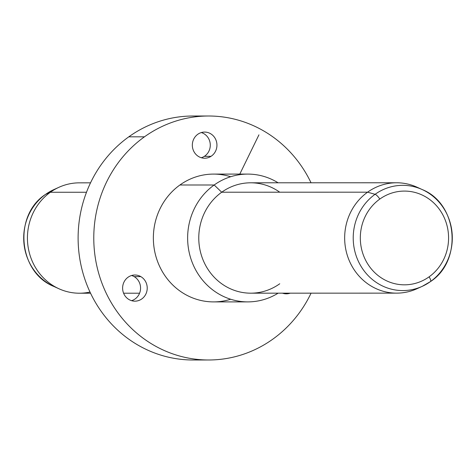 <?xml version="1.0" encoding="UTF-8"?>
<svg xmlns="http://www.w3.org/2000/svg" width="476" height="476" viewBox="0 0 476 476"><rect width="100%" height="100%" fill="white"/><g stroke="black" fill="none" stroke-linecap="round" stroke-linejoin="round"><path stroke-width="0.71" d="M283.523 293.168A13.072 12.305 -90 0 1 283 293.335A13.072 12.305 90 0 0 283.523 293.168M290.181 293.168A13.072 12.305 -90 0 1 286.326 293.823A13.072 12.305 -90 0 1 282.476 293.168A13.072 12.305 90 0 0 290.181 293.168M208.655 359.987L192.988 359.993A121.987 114.847 -90 0 1 83.127 273.646A121.987 114.847 -90 0 1 128.794 136.826L144.46 136.82A121.987 114.847 90 0 0 98.788 273.64A121.987 114.847 90 0 0 208.655 359.987A121.987 114.847 90 0 0 272.796 339.174A121.987 114.847 90 0 0 311.066 293.162A121.987 114.847 -90 0 1 272.796 339.174A121.987 114.847 -90 0 1 113.377 306.151A121.987 114.847 -90 0 1 144.46 136.82L128.794 136.826A121.987 114.847 -90 0 1 192.935 116.013L208.601 116.007A121.987 114.847 90 0 0 144.46 136.82A121.987 114.847 -90 0 1 311.042 182.79A121.987 114.847 90 0 0 208.601 116.007M230.646 176.739A63.897 60.16 90 0 0 179.91 184.997A63.897 60.16 90 0 0 159.115 265.269A63.897 60.16 90 0 0 230.67 299.243M279.733 192.203A55.186 51.955 90 0 0 221.703 192.221L214.182 184.991A63.897 60.16 90 0 0 190.257 256.659A63.897 60.16 90 0 0 247.806 301.891L213.54 301.897A63.897 60.16 -90 0 1 155.991 256.665A63.897 60.16 -90 0 1 179.91 184.997L214.182 184.991A63.897 60.16 -90 0 1 278.103 182.796A63.897 60.16 90 0 0 247.776 174.091A63.897 60.16 90 0 0 214.182 184.991L179.91 184.997A63.897 60.16 -90 0 1 213.51 174.097L247.776 174.091M247.806 301.891A63.897 60.16 90 0 0 278.133 293.168A63.897 60.16 -90 0 1 196.844 271.969A63.897 60.16 -90 0 1 214.182 184.991L221.703 192.221A55.186 51.955 90 0 0 207.637 268.821A55.186 51.955 90 0 0 279.757 283.761M419.594 188.466A55.186 51.955 90 0 0 396.603 182.772A55.186 51.955 90 0 0 367.585 192.185L221.703 192.221A55.186 51.955 -90 0 1 250.715 182.802L396.603 182.772M396.627 293.139L250.739 293.174A55.186 51.955 -90 0 1 201.039 254.113A55.186 51.955 -90 0 1 221.703 192.221L367.585 192.185A55.186 51.955 90 0 0 346.927 254.077A55.186 51.955 90 0 0 396.627 293.139A55.186 51.955 90 0 0 419.618 287.439M430.441 281.602A52.622 49.546 90 0 0 452.081 232.972A52.622 49.546 90 0 0 422.194 189.549A52.622 49.546 90 0 0 375.082 194.309L367.585 192.185A55.186 51.955 -90 0 1 416.994 187.193L422.194 189.549C457.787 203.686 462.886 260.622 430.524 281.554A5.807 1.624 -125.6 0 0 429.102 276.83A46.868 44.125 90 0 0 441.044 211.766A46.868 44.125 90 0 0 379.794 199.081A5.807 1.624 -125.6 0 0 375.082 194.309A52.622 49.546 90 0 0 359.243 263.097A52.622 49.546 90 0 0 422.218 286.35A52.622 49.546 90 0 0 430.441 281.602A5.807 1.624 -125.6 0 0 430.524 281.554A5.807 1.624 54.4 0 1 430.441 281.602A52.622 49.546 -90 0 1 422.218 286.35A52.622 49.546 -90 0 1 359.243 263.097A52.622 49.546 -90 0 1 375.082 194.309A52.622 49.546 -90 0 1 422.194 189.549M417.018 288.706A55.186 51.955 -90 0 1 350.973 264.323A55.186 51.955 -90 0 1 367.585 192.185L375.082 194.309A5.807 1.624 54.4 0 1 379.794 199.081A46.868 44.125 90 0 0 367.847 264.138A46.868 44.125 90 0 0 429.102 276.83A5.807 1.624 54.4 0 1 430.524 281.554L422.218 286.35L417.018 288.706M429.102 276.83A46.868 44.125 -90 0 1 367.847 264.138A46.868 44.125 -90 0 1 379.794 199.081A46.868 44.125 -90 0 1 441.044 211.766A46.868 44.125 -90 0 1 429.102 276.83M45.404 194.494A5.807 1.624 54.4 0 1 45.476 194.428A5.807 1.624 54.4 0 1 45.559 194.386A52.622 49.546 90 0 0 23.919 243.01A52.622 49.546 90 0 0 53.806 286.433A52.622 49.546 -90 0 1 23.919 243.01A52.622 49.546 -90 0 1 45.559 194.386A5.807 1.624 -125.6 0 0 45.476 194.428C13.114 215.36 18.213 272.296 53.806 286.433L59.006 288.789A55.186 51.955 90 0 0 90 292.05M45.476 194.428L53.782 189.632L58.982 187.276A55.186 51.955 90 0 0 50.361 192.256L45.559 194.386A52.622 49.546 -90 0 1 53.782 189.632A52.622 49.546 90 0 0 45.559 194.386L50.361 192.256A55.186 51.955 90 0 0 27.662 243.254A55.186 51.955 90 0 0 59.006 288.789M90.547 293.21L79.397 293.216A55.186 51.955 -90 0 1 29.696 254.148A55.186 51.955 -90 0 1 50.361 192.256L86.495 192.25L50.361 192.256A55.186 51.955 -90 0 1 79.373 182.844L90.523 182.838M198.248 133.976A13.072 12.305 90 0 0 194.119 151.933A13.072 12.305 90 0 0 211.023 156.324A13.072 12.305 90 0 0 215.158 138.367A13.072 12.305 90 0 0 198.248 133.976A13.072 12.305 -90 0 1 204.632 132.078A13.072 12.305 -90 0 1 216.485 141.628A13.072 12.305 -90 0 1 211.023 156.324A13.072 12.305 -90 0 1 204.638 158.222A13.072 12.305 -90 0 1 192.786 148.673A13.072 12.305 -90 0 1 198.248 133.976M129.002 299.553A13.072 12.305 90 0 0 145.71 294.376A13.072 12.305 90 0 0 140.837 276.627A13.072 12.305 90 0 0 124.129 281.804A13.072 12.305 90 0 0 129.002 299.553A13.072 12.305 -90 0 1 122.998 284.85A13.072 12.305 -90 0 1 134.916 275.021A13.072 12.305 -90 0 1 140.837 276.627A13.072 12.305 -90 0 1 146.84 291.336A13.072 12.305 -90 0 1 134.922 301.159A13.072 12.305 -90 0 1 129.002 299.553M200.765 116.293A121.987 114.847 90 0 0 128.794 136.826A121.987 114.847 90 0 0 84.335 277.603A121.987 114.847 90 0 0 200.824 359.707M134.178 276.633A13.072 12.305 -90 0 1 140.485 289.575A13.072 12.305 -90 0 1 131.596 300.671A13.072 12.305 90 0 0 140.485 289.575A13.072 12.305 90 0 0 134.178 276.633L140.837 276.627L134.178 276.633A13.072 12.305 90 0 0 131.59 275.509A13.072 12.305 -90 0 1 134.178 276.633M204.365 156.324A13.072 12.305 -90 0 1 201.312 157.734A13.072 12.305 90 0 0 204.365 156.324L211.023 156.324L204.365 156.324A13.072 12.305 90 0 0 210.172 143.383A13.072 12.305 90 0 0 201.306 132.566A13.072 12.305 -90 0 1 210.172 143.383A13.072 12.305 -90 0 1 204.365 156.324M239.797 174.091L258.938 134.839M139.587 293.198L123.593 293.204"/></g></svg>
